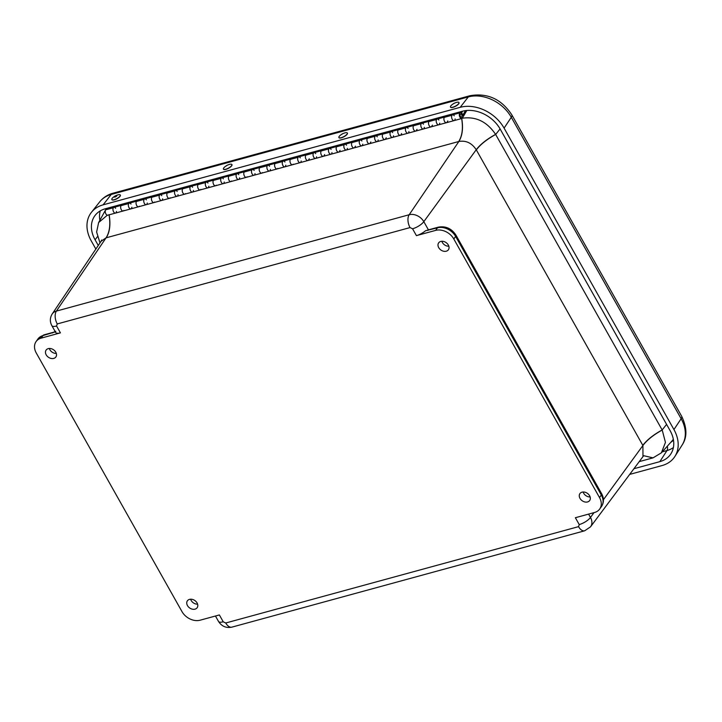 <?xml version="1.0" encoding="UTF-8"?>
<svg xmlns="http://www.w3.org/2000/svg" width="722" height="722" viewBox="0 0 722 722"><rect width="100%" height="100%" fill="white"/><g stroke="black" fill="none" stroke-linecap="round" stroke-linejoin="round"><path stroke-width="1.08" d="M55.793 352.21A5.975 4.531 35.3 0 1 55.892 356.948A5.975 4.531 35.3 0 1 48.374 357.219A5.975 4.531 35.3 0 1 46.145 350.035A5.975 4.531 35.3 0 1 50.946 348.618A5.975 4.531 35.3 0 1 55.793 352.21M448.317 245.011A5.975 4.531 35.3 0 1 448.416 249.74A5.975 4.531 35.3 0 1 440.898 250.02A5.975 4.531 35.3 0 1 438.669 242.827A5.975 4.531 35.3 0 1 443.47 241.419A5.975 4.531 35.3 0 1 448.317 245.011M589.603 495.743A5.975 4.531 35.3 0 1 589.703 500.481A5.975 4.531 35.3 0 1 582.176 500.752A5.975 4.531 35.3 0 1 579.947 493.559A5.975 4.531 35.3 0 1 584.748 492.151A5.975 4.531 35.3 0 1 589.603 495.743M197.079 602.951A5.975 4.531 35.3 0 1 197.178 607.68A5.975 4.531 35.3 0 1 189.651 607.96A5.975 4.531 35.3 0 1 187.422 600.767A5.975 4.531 35.3 0 1 192.223 599.359A5.975 4.531 35.3 0 1 197.079 602.951M416.423 235.634L412.56 228.784L410.042 227.583L57.246 323.943L56.56 326.01L60.422 332.869L41.199 338.122A14.368 10.893 -144.7 0 0 36.1 341.56A14.368 10.893 -144.7 0 0 36.281 353.022L181.98 611.597A14.368 10.893 -144.7 0 0 200.147 620.198L219.371 614.945L223.233 621.804L225.751 622.996L578.548 526.645L579.234 524.569L575.371 517.719L594.594 512.467A14.368 10.893 -144.7 0 0 599.693 509.028A14.368 10.893 -144.7 0 0 599.513 497.557L453.813 238.991A14.368 10.893 -144.7 0 0 435.646 230.39L416.423 235.634A9.585 3.303 -29.4 0 0 425.538 230.742L428.453 229.903M49.34 348.464A5.893 4.467 -144.7 0 0 56.316 353.41M441.864 241.265A5.893 4.467 -144.7 0 0 448.84 246.211M583.15 491.998A5.893 4.467 -144.7 0 0 590.118 496.944M190.626 599.206A5.893 4.467 -144.7 0 0 197.593 604.152M60.422 332.869A9.585 3.303 150.6 0 1 55.693 332.472L51.831 325.622A9.585 3.303 150.6 0 0 56.56 326.01M410.042 227.583A9.585 5.307 -105.3 0 1 409.175 214.741L56.388 311.092L106.062 237.845L101.098 241.265L52.183 313.998A11.579 8.772 35.3 0 1 56.388 311.092A9.585 5.307 74.7 0 0 57.246 323.943M428.426 229.849L423.814 221.663L476.231 149.716C471.773 142.983 465.979 140.239 458.858 141.485L409.175 214.741A11.579 8.772 35.3 0 1 423.814 221.663A9.585 3.303 150.6 0 1 412.56 228.784M579.234 524.569A9.585 3.303 -29.4 0 0 590.479 517.457A11.579 8.772 35.3 0 1 590.533 526.825L642.977 456.602L642.905 445.501L603.43 499.687M107.343 215.192L98.625 222.566L96.622 232.024L99.844 242.457A26.94 20.424 -144.7 0 0 99.898 242.556M495.608 134.373A26.94 20.424 35.3 0 1 495.662 134.463L662.155 429.951C653.392 434.788 646.939 439.924 642.815 445.348L476.231 149.716C480.374 144.319 486.836 139.202 495.608 134.373C486.836 121.449 475.536 116.107 461.71 118.318C463.362 128.092 462.414 135.808 458.858 141.485L106.215 237.8C109.789 232.114 110.764 224.389 109.121 214.614M643.889 455.735L653.031 457.865L661.388 452.82L665.449 442.405L662.209 430.041A26.94 20.424 -144.7 0 0 662.155 429.951L666.587 424.392M653.031 457.865A26.94 20.424 35.3 0 1 652.932 457.883L639.223 461.629M106.369 208.487A28.745 21.786 -144.7 0 0 106.224 208.739L98.625 222.566M661.388 452.82L671.92 441.07A28.745 21.786 -144.7 0 0 673.328 439.265M193.433 190.4A2.969 1.643 -105.3 0 1 192.458 192.061A2.969 1.643 -105.3 0 1 190.274 190.175A2.969 1.643 -105.3 0 1 190.346 186.709L191.51 185.229M199.2 183.126L198.045 184.606A2.969 1.643 74.7 0 0 197.972 188.072A2.969 1.643 74.7 0 0 200.156 189.958A2.969 1.643 -105.3 0 1 197.792 187.521A2.969 1.643 -105.3 0 1 198.595 184.227M208.829 186.195A2.969 1.643 -105.3 0 1 207.855 187.855A2.969 1.643 -105.3 0 1 205.671 185.969A2.969 1.643 -105.3 0 1 205.743 182.504L206.898 181.023M214.596 178.921L213.441 180.41A2.969 1.643 74.7 0 0 213.369 183.866A2.969 1.643 74.7 0 0 215.553 185.753A2.969 1.643 -105.3 0 1 213.18 183.325A2.969 1.643 -105.3 0 1 213.983 180.022M224.217 181.998A2.969 1.643 -105.3 0 1 223.251 183.65A2.969 1.643 -105.3 0 1 221.058 181.773A2.969 1.643 -105.3 0 1 221.14 178.307L222.295 176.818M229.993 174.715L228.829 176.204A2.969 1.643 74.7 0 0 228.757 179.67A2.969 1.643 74.7 0 0 230.941 181.547A2.969 1.643 -105.3 0 1 228.576 179.119A2.969 1.643 -105.3 0 1 229.379 175.816M239.614 177.792A2.969 1.643 -105.3 0 1 238.639 179.444A2.969 1.643 -105.3 0 1 236.455 177.567A2.969 1.643 -105.3 0 1 236.527 174.101L237.691 172.621M245.381 170.518L244.226 171.998A2.969 1.643 74.7 0 0 244.153 175.464A2.969 1.643 74.7 0 0 246.337 177.341A2.969 1.643 -105.3 0 1 243.973 174.914A2.969 1.643 -105.3 0 1 244.776 171.61M255.01 173.587A2.969 1.643 -105.3 0 1 254.036 175.238A2.969 1.643 -105.3 0 1 251.852 173.361A2.969 1.643 -105.3 0 1 251.924 169.896L253.079 168.416M260.777 166.313L259.622 167.793A2.969 1.643 74.7 0 0 259.541 171.258A2.969 1.643 74.7 0 0 261.734 173.145A2.969 1.643 -105.3 0 1 259.36 170.708A2.969 1.643 -105.3 0 1 260.164 167.414M270.398 169.381A2.969 1.643 -105.3 0 1 269.423 171.042A2.969 1.643 -105.3 0 1 267.239 169.156A2.969 1.643 -105.3 0 1 267.311 165.69L268.476 164.21M276.174 162.107L275.01 163.587A2.969 1.643 74.7 0 0 274.938 167.053A2.969 1.643 74.7 0 0 277.122 168.939A2.969 1.643 -105.3 0 1 274.757 166.502A2.969 1.643 -105.3 0 1 275.56 163.208M285.795 165.176A2.969 1.643 -105.3 0 1 284.82 166.836A2.969 1.643 -105.3 0 1 282.636 164.95A2.969 1.643 -105.3 0 1 282.708 161.484L283.863 160.004M291.562 157.901L290.406 159.381A2.969 1.643 74.7 0 0 290.334 162.847A2.969 1.643 74.7 0 0 292.518 164.733A2.969 1.643 -105.3 0 1 290.145 162.297A2.969 1.643 -105.3 0 1 290.948 159.002M301.182 160.979A2.969 1.643 -105.3 0 1 300.217 162.63A2.969 1.643 -105.3 0 1 298.024 160.744A2.969 1.643 -105.3 0 1 298.105 157.288L299.26 155.799M306.958 153.696L305.803 155.185A2.969 1.643 74.7 0 0 305.722 158.65A2.969 1.643 74.7 0 0 307.906 160.528A2.969 1.643 -105.3 0 1 305.541 158.1A2.969 1.643 -105.3 0 1 306.345 154.797M316.579 156.773A2.969 1.643 -105.3 0 1 315.604 158.425A2.969 1.643 -105.3 0 1 313.42 156.548A2.969 1.643 -105.3 0 1 313.492 153.082L314.657 151.593M322.346 149.499L321.191 150.979A2.969 1.643 74.7 0 0 321.119 154.445A2.969 1.643 74.7 0 0 323.303 156.322A2.969 1.643 -105.3 0 1 320.938 153.894A2.969 1.643 -105.3 0 1 321.741 150.591M331.976 152.568A2.969 1.643 -105.3 0 1 331.001 154.219A2.969 1.643 -105.3 0 1 328.817 152.342A2.969 1.643 -105.3 0 1 328.889 148.876L330.044 147.396M337.743 145.293L336.587 146.774A2.969 1.643 74.7 0 0 336.515 150.239A2.969 1.643 74.7 0 0 338.699 152.116A2.969 1.643 -105.3 0 1 336.326 149.689A2.969 1.643 -105.3 0 1 337.129 146.395M347.363 148.362A2.969 1.643 -105.3 0 1 346.398 150.023A2.969 1.643 -105.3 0 1 344.204 148.136A2.969 1.643 -105.3 0 1 344.286 144.671L345.441 143.191M353.139 141.088L351.975 142.568A2.969 1.643 74.7 0 0 351.903 146.034A2.969 1.643 74.7 0 0 354.087 147.92A2.969 1.643 -105.3 0 1 351.722 145.483A2.969 1.643 -105.3 0 1 352.526 142.189M362.76 144.156A2.969 1.643 -105.3 0 1 361.785 145.817A2.969 1.643 -105.3 0 1 359.601 143.931A2.969 1.643 -105.3 0 1 359.673 140.465L360.829 138.985M368.527 136.882L367.372 138.362A2.969 1.643 74.7 0 0 367.299 141.828A2.969 1.643 74.7 0 0 369.483 143.714A2.969 1.643 -105.3 0 1 367.11 141.277A2.969 1.643 -105.3 0 1 367.922 137.983M378.157 139.951A2.969 1.643 -105.3 0 1 377.182 141.611A2.969 1.643 -105.3 0 1 374.998 139.725A2.969 1.643 -105.3 0 1 375.07 136.259L376.225 134.779M383.923 132.677L382.768 134.157A2.969 1.643 74.7 0 0 382.687 137.622A2.969 1.643 74.7 0 0 384.88 139.508A2.969 1.643 -105.3 0 1 382.507 137.081A2.969 1.643 -105.3 0 1 383.31 133.778M393.544 135.754A2.969 1.643 -105.3 0 1 392.569 137.406A2.969 1.643 -105.3 0 1 390.385 135.528A2.969 1.643 -105.3 0 1 390.458 132.063L391.622 130.574M399.311 128.471L398.156 129.96A2.969 1.643 74.7 0 0 398.084 133.426A2.969 1.643 74.7 0 0 400.268 135.303A2.969 1.643 -105.3 0 1 397.903 132.875A2.969 1.643 -105.3 0 1 398.706 129.572M408.941 131.548A2.969 1.643 -105.3 0 1 407.966 133.2A2.969 1.643 -105.3 0 1 405.782 131.323A2.969 1.643 -105.3 0 1 405.854 127.857L407.009 126.368M414.708 124.274L413.553 125.754A2.969 1.643 74.7 0 0 413.48 129.22A2.969 1.643 74.7 0 0 415.664 131.097A2.969 1.643 -105.3 0 1 413.291 128.669A2.969 1.643 -105.3 0 1 414.094 125.366M424.328 127.343A2.969 1.643 -105.3 0 1 423.363 128.994A2.969 1.643 -105.3 0 1 421.17 127.117A2.969 1.643 -105.3 0 1 421.251 123.652L422.406 122.171M430.104 120.069L428.94 121.549A2.969 1.643 74.7 0 0 428.868 125.014A2.969 1.643 74.7 0 0 431.052 126.891A2.969 1.643 -105.3 0 1 428.688 124.464A2.969 1.643 -105.3 0 1 429.491 121.17M439.725 123.137A2.969 1.643 -105.3 0 1 438.75 124.798A2.969 1.643 -105.3 0 1 436.566 122.911A2.969 1.643 -105.3 0 1 436.639 119.446L437.794 117.966M445.492 115.863L444.337 117.343A2.969 1.643 74.7 0 0 444.265 120.809A2.969 1.643 74.7 0 0 446.449 122.695A2.969 1.643 -105.3 0 1 444.084 120.258A2.969 1.643 -105.3 0 1 444.887 116.964M455.122 118.931A2.969 1.643 -105.3 0 1 454.147 120.592A2.969 1.643 -105.3 0 1 451.963 118.706A2.969 1.643 -105.3 0 1 452.035 115.24L453.19 113.76M106.847 208.351L105.692 209.831A2.969 1.643 74.7 0 0 105.611 213.297A2.969 1.643 74.7 0 0 107.804 215.183L115.493 213.08A2.969 1.643 -105.3 0 1 113.309 211.194A2.969 1.643 -105.3 0 1 113.381 207.728L114.545 206.248M122.235 204.145L121.079 205.635A2.969 1.643 74.7 0 0 121.007 209.091A2.969 1.643 74.7 0 0 123.191 210.977A2.969 1.643 -105.3 0 1 120.827 208.55A2.969 1.643 -105.3 0 1 121.63 205.247M131.864 207.223A2.969 1.643 -105.3 0 1 130.89 208.875A2.969 1.643 -105.3 0 1 128.706 206.997A2.969 1.643 -105.3 0 1 128.778 203.532L129.933 202.043M137.631 199.94L136.476 201.429A2.969 1.643 74.7 0 0 136.404 204.895A2.969 1.643 74.7 0 0 138.588 206.772A2.969 1.643 -105.3 0 1 136.214 204.344A2.969 1.643 -105.3 0 1 137.018 201.041M147.252 203.017A2.969 1.643 -105.3 0 1 146.286 204.669A2.969 1.643 -105.3 0 1 144.093 202.792A2.969 1.643 -105.3 0 1 144.174 199.326L145.33 197.837M153.028 195.743L151.864 197.223A2.969 1.643 74.7 0 0 151.791 200.689A2.969 1.643 74.7 0 0 153.976 202.566A2.969 1.643 -105.3 0 1 151.611 200.138A2.969 1.643 -105.3 0 1 152.414 196.835M162.649 198.812A2.969 1.643 -105.3 0 1 161.674 200.463A2.969 1.643 -105.3 0 1 159.49 198.586A2.969 1.643 -105.3 0 1 159.562 195.12L160.717 193.64M168.416 191.538L167.26 193.018A2.969 1.643 74.7 0 0 167.188 196.483A2.969 1.643 74.7 0 0 169.372 198.37A2.969 1.643 -105.3 0 1 167.008 195.933A2.969 1.643 -105.3 0 1 167.811 192.639M178.045 194.606A2.969 1.643 -105.3 0 1 177.07 196.267A2.969 1.643 -105.3 0 1 174.886 194.38A2.969 1.643 -105.3 0 1 174.959 190.915L176.114 189.435M183.812 187.332L182.657 188.812A2.969 1.643 74.7 0 0 182.576 192.278A2.969 1.643 74.7 0 0 184.769 194.164A2.969 1.643 -105.3 0 1 182.395 191.727A2.969 1.643 -105.3 0 1 183.198 188.433M200.824 189.399A2.969 1.643 -105.3 0 1 200.156 189.958L192.458 192.061A2.969 1.643 74.7 0 1 190.094 189.624A2.969 1.643 74.7 0 1 190.897 186.33L198.279 184.309L192.467 185.888L192.043 185.085M191.926 186.583A2.969 1.643 -105.3 0 1 192.575 187.26M182.901 188.496L177.08 190.085L176.646 189.29M176.529 190.788A2.969 1.643 -105.3 0 1 177.188 191.465M167.504 192.702L161.683 194.29L161.259 193.487M161.141 194.994A2.969 1.643 -105.3 0 1 161.791 195.671M154.643 202.007A2.969 1.643 -105.3 0 1 153.976 202.566L146.286 204.669A2.969 1.643 74.7 0 1 143.913 202.241A2.969 1.643 74.7 0 1 144.716 198.938L152.098 196.925L146.295 198.496L145.862 197.693M145.745 199.191A2.969 1.643 -105.3 0 1 146.395 199.877M139.256 206.212A2.969 1.643 -105.3 0 1 138.588 206.772L130.89 208.875A2.969 1.643 74.7 0 1 128.525 206.447A2.969 1.643 74.7 0 1 129.328 203.144L136.711 201.131L130.899 202.701L130.465 201.898M130.357 203.396A2.969 1.643 -105.3 0 1 131.007 204.073M121.323 205.319L115.502 206.907L115.078 206.104M114.96 207.602A2.969 1.643 -105.3 0 1 115.61 208.279M116.468 211.42A2.969 1.643 -105.3 0 1 115.493 213.08A2.969 1.643 74.7 0 1 113.128 210.643A2.969 1.643 74.7 0 1 113.932 207.349L121.314 205.337M461.421 111.513L461.854 112.316L462.757 111.152M461.854 112.316L454.156 114.419L453.723 113.616M453.606 115.114A2.969 1.643 -105.3 0 1 454.255 115.791M444.581 117.027L438.759 118.616L438.335 117.821M438.218 119.32A2.969 1.643 -105.3 0 1 438.868 119.996M432.415 125.132L431.72 126.332A2.969 1.643 -105.3 0 1 431.052 126.891L423.363 128.994A2.969 1.643 74.7 0 1 420.989 126.567A2.969 1.643 74.7 0 1 421.792 123.263L429.175 121.251L423.372 122.821L422.939 122.018M422.821 123.525A2.969 1.643 -105.3 0 1 423.471 124.202M417.027 129.337L416.323 130.538A2.969 1.643 -105.3 0 1 415.664 131.097L407.966 133.2A2.969 1.643 74.7 0 1 405.593 130.772A2.969 1.643 74.7 0 1 406.405 127.469L413.778 125.457L407.975 127.027L407.542 126.224M407.434 127.722A2.969 1.643 -105.3 0 1 408.083 128.408M401.631 133.543L400.936 134.743A2.969 1.643 -105.3 0 1 400.268 135.303L392.569 137.406A2.969 1.643 74.7 0 1 390.205 134.978A2.969 1.643 74.7 0 1 391.008 131.675L398.391 129.662L392.578 131.233L392.154 130.429M392.037 131.927A2.969 1.643 -105.3 0 1 392.687 132.604M383.012 133.85L377.191 135.438L376.758 134.635M376.64 136.133A2.969 1.643 -105.3 0 1 377.29 136.81M367.615 138.046L361.794 139.644L361.37 138.841M361.253 140.339A2.969 1.643 -105.3 0 1 361.902 141.016M352.228 142.252L346.407 143.84L345.973 143.046M345.856 144.544A2.969 1.643 -105.3 0 1 346.506 145.221M340.053 150.356L339.358 151.557A2.969 1.643 -105.3 0 1 338.699 152.116L331.001 154.219A2.969 1.643 74.7 0 1 328.627 151.791A2.969 1.643 74.7 0 1 329.431 148.488L336.813 146.476L331.01 148.046L330.577 147.243M330.468 148.75A2.969 1.643 -105.3 0 1 331.118 149.427M324.665 154.562L323.97 155.762A2.969 1.643 -105.3 0 1 323.303 156.322L315.604 158.425A2.969 1.643 74.7 0 1 313.24 155.997A2.969 1.643 74.7 0 1 314.043 152.694L321.425 150.681L315.613 152.252L315.189 151.449M315.072 152.947A2.969 1.643 -105.3 0 1 315.722 153.633M309.269 158.768L308.574 159.968A2.969 1.643 -105.3 0 1 307.906 160.528L300.217 162.63A2.969 1.643 74.7 0 1 297.843 160.203A2.969 1.643 74.7 0 1 298.646 156.9L306.029 154.887L300.226 156.457L299.792 155.654M299.675 157.152A2.969 1.643 -105.3 0 1 300.325 157.829M290.65 159.075L284.829 160.663L284.405 159.86M284.287 161.358A2.969 1.643 -105.3 0 1 284.937 162.035M275.262 163.271L269.441 164.869L269.008 164.065M268.891 165.564A2.969 1.643 -105.3 0 1 269.541 166.24M259.866 167.477L254.045 169.065L253.612 168.271M253.503 169.769A2.969 1.643 -105.3 0 1 254.153 170.446M244.469 171.683L238.648 173.271L238.224 172.468M238.107 173.975A2.969 1.643 -105.3 0 1 238.756 174.652M229.082 175.888L223.26 177.477L222.827 176.673M222.71 178.172A2.969 1.643 -105.3 0 1 223.36 178.848M216.221 185.193A2.969 1.643 -105.3 0 1 215.553 185.753L207.855 187.855A2.969 1.643 74.7 0 1 205.49 185.428A2.969 1.643 74.7 0 1 206.293 182.125L213.676 180.112L207.864 181.682L207.44 180.879M207.322 182.377A2.969 1.643 -105.3 0 1 207.972 183.054M461.881 116.838A1.625 0.902 -105.3 0 1 461.484 117.19A1.625 0.902 -105.3 0 1 460.185 115.863A1.625 0.902 -105.3 0 1 460.627 114.049A1.625 0.902 -105.3 0 1 461.782 114.969A1.625 0.902 -105.3 0 1 461.881 116.838M447.811 120.926L447.117 122.135A2.969 1.643 -105.3 0 1 446.449 122.695L431.052 126.891M386.234 137.749L385.539 138.949A2.969 1.643 -105.3 0 1 384.88 139.508L338.699 152.116M370.846 141.954L370.151 143.155A2.969 1.643 -105.3 0 1 369.483 143.714M355.45 146.151L354.755 147.36A2.969 1.643 -105.3 0 1 354.087 147.92M466.818 110.475L462.504 117.93A2.969 1.643 -105.3 0 1 461.845 118.489A2.969 1.643 -105.3 0 1 459.472 116.052A2.969 1.643 -105.3 0 1 460.275 112.758A2.969 1.643 -105.3 0 1 462.703 115.421L465.473 110.619M460.275 112.758L452.577 114.861A2.969 1.643 74.7 0 0 451.773 118.155A2.969 1.643 74.7 0 0 454.147 120.592L446.449 122.695M461.62 114.663A1.625 0.902 -105.3 0 1 461.484 117.19A1.625 0.902 -105.3 0 1 460.185 115.863A1.625 0.902 -105.3 0 1 460.627 114.049A1.625 0.902 -105.3 0 1 461.62 114.663M123.859 210.418A2.969 1.643 -105.3 0 1 123.191 210.977L115.493 213.08M167.495 192.72L160.113 194.741A2.969 1.643 74.7 0 0 159.309 198.036A2.969 1.643 74.7 0 0 161.674 200.463L153.976 202.566M170.04 197.801A2.969 1.643 -105.3 0 1 169.372 198.37L161.674 200.463M182.883 188.514L175.5 190.536A2.969 1.643 74.7 0 0 174.697 193.83A2.969 1.643 74.7 0 0 177.07 196.267L169.372 198.37M185.428 193.604A2.969 1.643 -105.3 0 1 184.769 194.164L177.07 196.267M229.064 175.906L221.681 177.919A2.969 1.643 74.7 0 0 220.878 181.222A2.969 1.643 74.7 0 0 223.251 183.65L215.553 185.753M231.609 180.987A2.969 1.643 -105.3 0 1 230.941 181.547L223.251 183.65M244.46 171.701L237.078 173.713A2.969 1.643 74.7 0 0 236.274 177.016A2.969 1.643 74.7 0 0 238.639 179.444L230.941 181.547M247.005 176.782A2.969 1.643 -105.3 0 1 246.337 177.341L238.639 179.444M259.848 167.495L252.465 169.517A2.969 1.643 74.7 0 0 251.662 172.811A2.969 1.643 74.7 0 0 254.036 175.238L246.337 177.341M262.393 172.585A2.969 1.643 -105.3 0 1 261.734 173.145L254.036 175.238M275.244 163.289L267.862 165.311A2.969 1.643 74.7 0 0 267.059 168.605A2.969 1.643 74.7 0 0 269.423 171.042L261.734 173.145M277.789 168.379A2.969 1.643 -105.3 0 1 277.122 168.939L269.423 171.042M290.641 159.093L283.259 161.105A2.969 1.643 74.7 0 0 282.455 164.399A2.969 1.643 74.7 0 0 284.82 166.836L277.122 168.939M293.186 164.174A2.969 1.643 -105.3 0 1 292.518 164.733L284.82 166.836M352.21 142.27L344.827 144.292A2.969 1.643 74.7 0 0 344.024 147.586A2.969 1.643 74.7 0 0 346.398 150.023M367.606 138.064L360.224 140.086A2.969 1.643 74.7 0 0 359.421 143.38A2.969 1.643 74.7 0 0 361.785 145.817M382.994 133.868L375.611 135.88A2.969 1.643 74.7 0 0 374.808 139.175A2.969 1.643 74.7 0 0 377.182 141.611M444.572 117.045L437.189 119.067A2.969 1.643 74.7 0 0 436.386 122.361A2.969 1.643 74.7 0 0 438.75 124.798M98.273 245.462L95.087 239.803A29.927 22.689 35.3 0 1 95.268 215.201A29.927 22.689 35.3 0 1 105.34 208.766L462.396 111.242A29.927 22.689 35.3 0 1 500.229 129.157L670.088 430.601A29.927 22.689 35.3 0 1 670.964 453.723A29.927 22.689 35.3 0 1 659.836 461.647L633.925 468.722M95.855 249.054L91.234 240.859A34.719 26.326 35.3 0 1 91.441 212.313A34.719 26.326 35.3 0 1 103.129 204.84L460.185 107.325A34.719 26.326 35.3 0 1 504.082 128.101L673.933 429.554A34.719 26.326 35.3 0 1 674.953 456.367A34.719 26.326 35.3 0 1 662.047 465.564L629.683 474.399M120.321 195.102A4.792 1.525 151.8 0 1 120.375 195.175A4.792 1.525 151.8 0 1 116.874 198.776A4.792 1.525 151.8 0 1 111.928 199.696A4.792 1.525 151.8 0 1 111.892 199.615M115.764 195.671L116.811 195.247A4.792 1.525 151.8 0 1 120.294 195.012A4.792 1.525 151.8 0 1 120.105 195.951A4.792 1.525 151.8 0 1 115.7 199.146A4.792 1.525 151.8 0 1 111.847 199.534A4.792 1.525 151.8 0 1 112.027 198.595A4.792 1.525 151.8 0 1 113.968 196.772L114.897 196.131A1.453 0.46 151.8 0 1 115.764 195.671A1.453 0.46 151.8 0 1 116.765 195.879A1.453 0.46 151.8 0 1 114.699 197.07A1.453 0.46 151.8 0 1 114.897 196.131M231.924 164.616A4.792 1.525 151.8 0 1 231.979 164.697A4.792 1.525 151.8 0 1 231.482 166.042A4.792 1.525 151.8 0 1 227.024 168.975A4.792 1.525 151.8 0 1 223.531 169.219A4.792 1.525 151.8 0 1 223.495 169.138M227.358 165.185L228.405 164.769A4.792 1.525 151.8 0 1 231.888 164.535A4.792 1.525 151.8 0 1 231.401 165.889A4.792 1.525 151.8 0 1 226.934 168.822A4.792 1.525 151.8 0 1 223.441 169.056A4.792 1.525 151.8 0 1 223.937 167.712A4.792 1.525 151.8 0 1 225.571 166.295L226.5 165.654A1.453 0.46 151.8 0 1 227.358 165.185L226.004 166.078A1.453 0.46 151.8 0 1 226.5 165.654M347.372 133.092A4.792 1.525 151.8 0 1 347.426 133.164A4.792 1.525 151.8 0 1 346.939 134.518A4.792 1.525 151.8 0 1 342.472 137.451A4.792 1.525 151.8 0 1 338.979 137.685A4.792 1.525 151.8 0 1 338.943 137.604M342.806 133.66L343.862 133.245A4.792 1.525 151.8 0 1 347.336 133.001A4.792 1.525 151.8 0 1 346.849 134.355A4.792 1.525 151.8 0 1 342.381 137.288A4.792 1.525 151.8 0 1 338.889 137.523A4.792 1.525 151.8 0 1 339.385 136.178A4.792 1.525 151.8 0 1 341.019 134.761L341.948 134.121A1.453 0.46 151.8 0 1 342.806 133.66L341.452 134.554A1.453 0.46 151.8 0 1 341.948 134.121M458.975 102.605A4.792 1.525 151.8 0 1 459.021 102.686A4.792 1.525 151.8 0 1 457.378 105.105A4.792 1.525 151.8 0 1 452.947 107.352A4.792 1.525 151.8 0 1 450.582 107.208A4.792 1.525 151.8 0 1 450.546 107.127M454.409 103.174L455.456 102.759A4.792 1.525 151.8 0 1 456.575 102.38A4.792 1.525 151.8 0 1 458.939 102.524A4.792 1.525 151.8 0 1 457.297 104.943A4.792 1.525 151.8 0 1 452.856 107.19A4.792 1.525 151.8 0 1 450.492 107.046A4.792 1.525 151.8 0 1 452.622 104.284L453.542 103.643A1.453 0.46 151.8 0 1 454.409 103.174A1.453 0.46 151.8 0 1 454.752 103.066L453.542 103.643M225.751 622.996A9.585 5.307 74.7 0 0 231.888 627.138C226.148 628.257 221.681 626.353 218.495 621.407A9.585 3.303 -29.4 0 0 223.233 621.804M41.199 338.122L43.004 335.568A14.368 10.893 -144.7 0 0 37.905 339.006L36.1 341.56M55.531 331.804L43.004 335.568A4.792 2.653 -105.3 0 1 43.952 334.864L37.905 339.006M435.646 230.39L437.46 227.836L425.538 230.742M453.813 238.991L455.627 236.437A14.368 10.893 -144.7 0 0 437.46 227.836A4.792 2.653 -105.3 0 1 438.398 227.132L428.85 229.749A4.792 2.653 -105.3 0 0 427.902 230.453M599.513 497.557L601.318 495.012L455.627 236.437A4.792 1.652 -29.4 0 0 455.952 235.137C451.62 228.54 445.772 225.869 438.398 227.132M599.693 509.028L601.498 506.474A14.368 10.893 -144.7 0 0 601.318 495.012A4.792 1.652 -29.4 0 0 601.643 493.713L455.952 235.137M593.998 512.629L590.479 517.457L588.592 514.1M590.533 526.825L584.685 530.787A9.585 5.307 -105.3 0 1 578.548 526.645M52.562 332.959A4.792 2.653 -105.3 0 1 53.509 332.255L43.952 334.864M109.022 214.642C110.646 224.416 109.663 232.15 106.062 237.845L106.215 237.8M642.815 445.348L642.905 445.501C647.02 440.059 653.455 434.906 662.209 430.041M461.611 118.345C463.253 128.119 462.279 135.844 458.705 141.53M476.321 149.869C480.446 144.445 486.899 139.31 495.662 134.463L500.093 128.913M643.871 455.744L652.932 457.883M198.045 184.606L205.743 182.504M213.441 180.41L221.14 178.307M228.829 176.204L236.527 174.101M244.226 171.998L251.924 169.896M259.622 167.793L267.311 165.69M275.01 163.587L282.708 161.484M290.406 159.381L298.105 157.288M305.803 155.185L313.492 153.082M321.191 150.979L328.889 148.876M336.587 146.774L344.286 144.671M351.975 142.568L359.673 140.465M367.372 138.362L375.07 136.259M382.768 134.157L390.458 132.063M398.156 129.96L405.854 127.857M413.553 125.754L421.251 123.652M428.94 121.549L436.639 119.446M444.337 117.343L452.035 115.24M105.692 209.831L113.381 207.728M121.079 205.635L128.778 203.532M136.476 201.429L144.174 199.326M151.864 197.223L159.562 195.12M167.26 193.018L174.959 190.915M182.657 188.812L190.346 186.709M673.509 440.303L670.702 442.433M99.862 220.309A29.241 22.165 35.3 0 1 100.286 210.869M667.318 446.205A4.792 2.653 -105.3 0 1 666.984 450.555L662.264 451.846M673.391 447.541A29.241 22.165 35.3 0 1 666.984 450.555L659.836 461.647M97.425 236.69L95.087 239.803M682.146 444.996C687.299 437.351 687.136 427.794 681.676 416.305A9.585 3.303 150.6 0 1 681.144 418.724A34.006 25.784 35.3 0 1 682.146 444.996L674.953 456.367M681.676 416.305L511.817 114.852A9.585 3.303 150.6 0 1 511.293 117.28L681.144 418.724L673.933 429.554M511.817 114.852C501.456 99.113 487.54 92.723 470.067 95.692A9.585 5.307 74.7 0 0 468.298 96.928A34.006 25.784 35.3 0 1 511.293 117.28L504.082 128.101M470.067 95.692L113.002 193.216A9.585 5.307 74.7 0 0 111.242 194.444L468.298 96.928L460.185 107.325M113.002 193.216C107.623 194.687 103.219 197.539 99.798 201.763A34.006 25.784 35.3 0 1 111.242 194.444L103.129 204.84M218.495 621.407L215.454 616.01M52.183 313.998C49.872 317.797 49.755 321.669 51.831 325.622M584.685 530.787L231.888 627.138M55.82 331.326L53.509 332.255M601.643 493.713C604.079 498.288 604.025 502.539 601.498 506.474M101.64 240.002L101.098 241.265M643.654 455.79L642.977 456.602M192.458 192.061L184.769 194.164M146.286 204.669L138.588 206.772M130.89 208.875L123.191 210.977M423.363 128.994L415.664 131.097M407.966 133.2L400.268 135.303M392.569 137.406L384.88 139.508M331.001 154.219L323.303 156.322M315.604 158.425L307.906 160.528M300.217 162.63L292.518 164.733M207.855 187.855L200.156 189.958M461.845 118.489L454.147 120.592M99.798 201.763L91.441 212.313M462.27 113.823L461.511 112.406"/></g></svg>
